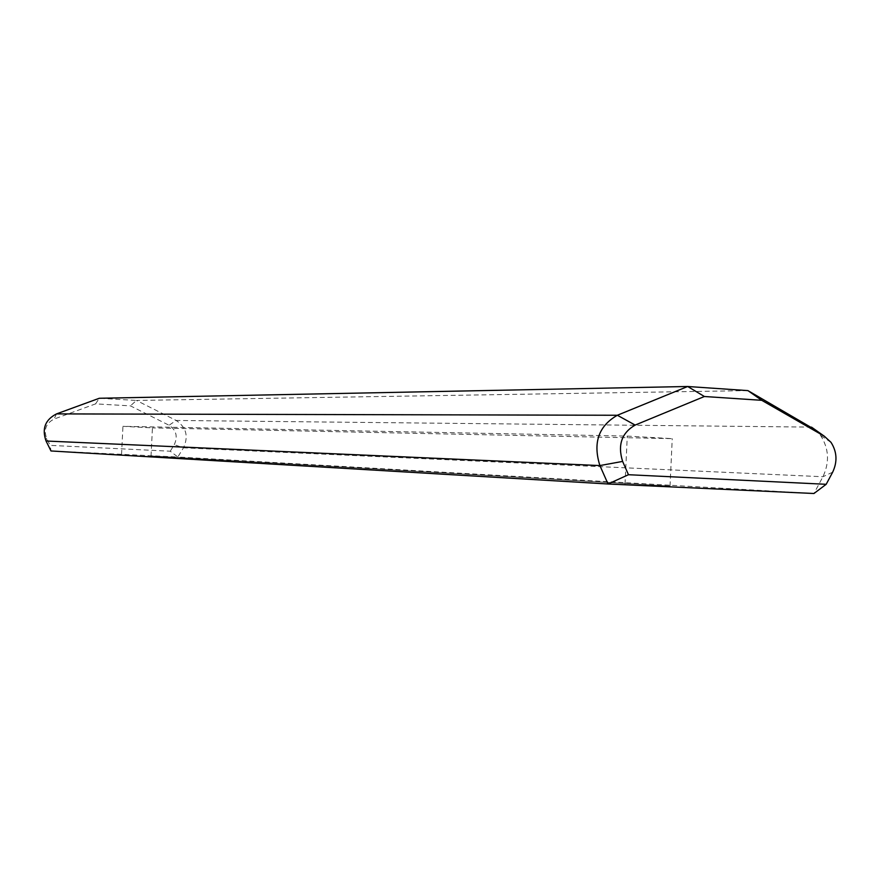 <?xml version="1.0" encoding="UTF-8"?>
<svg xmlns="http://www.w3.org/2000/svg" width="880" height="880" viewBox="0 0 880 880"><rect width="100%" height="100%" fill="white"/><g stroke="black" fill="none" stroke-linecap="round" stroke-linejoin="round"><path stroke-width="0.66" stroke-dasharray="4.4 3.3" d="M151.041 455.95L670.021 486.068L151.041 455.95L152.438 427.889L122.947 426.327L627.286 436.095L672.243 438.647L152.438 427.889M670.021 486.068L672.243 438.647M625.02 483.978L627.286 436.095M121.539 454.553L122.947 426.327M170.258 451.209L174.262 444.686C178.013 436.557 176.286 430.089 169.07 425.26L130.449 405.867L95.568 403.876L54.054 419.078C46.024 423.203 43.549 429.616 46.629 438.306L50.127 445.368L170.258 451.209L177.837 457.006L813.945 493.504L822.921 476.74C829.697 462.297 828.927 448.558 820.633 435.512L815.683 430.1M747.912 390.61L136.444 400.444L176.165 420.453C186.307 427.262 188.738 436.381 183.458 447.81L177.837 457.006L50.985 450.967L50.127 445.368M95.568 403.876L99.286 398.277L136.444 400.444L130.449 405.867M832.667 472.175L822.921 476.74L183.458 447.81L174.262 444.686M811.459 427.108L176.165 420.453L169.07 425.26M46.057 441.012L46.629 438.306M56.518 413.897L54.054 419.078M831.006 442.343L820.633 435.512"/><path stroke-width="1.32" d="M704.396 396.506L761.75 400.312L824.395 436.271L831.006 442.343C837.012 451.781 837.562 461.725 832.667 472.175L826.188 484.297L813.945 493.504L608.047 483.989L50.985 450.967L46.057 441.012C41.712 428.747 45.199 419.716 56.518 413.897L99.286 398.277L687.676 386.496L617.342 415.261C598.576 426.052 592.757 442.827 599.896 465.575L608.047 483.989L628.474 474.716L622.622 461.417C617.485 445.005 621.665 432.894 635.162 425.073L704.396 396.506L687.676 386.496L747.912 390.61L815.683 430.1M761.75 400.312L747.912 390.61M826.188 484.297L628.474 474.716M824.395 436.271L811.459 427.108M622.622 461.417L599.896 465.575L46.057 441.012M635.162 425.073L617.342 415.261L56.518 413.897"/></g></svg>
